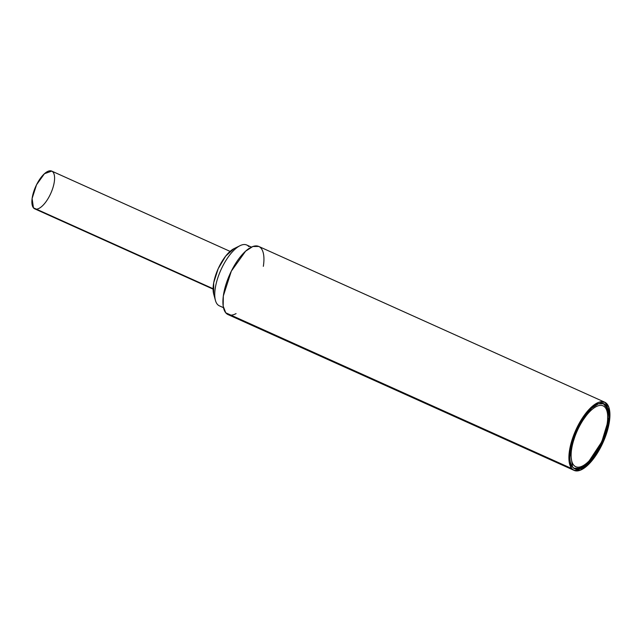 <?xml version="1.0" encoding="UTF-8"?>
<svg xmlns="http://www.w3.org/2000/svg" width="642" height="642" viewBox="0 0 642 642"><rect width="100%" height="100%" fill="white"/><g stroke="black" fill="none" stroke-linecap="round" stroke-linejoin="round"><path stroke-width="0.96" d="M230.085 251.383L51.729 171.093L44.45 173.709L36.538 184.768L32.1 198.53L33.448 207.839L34.732 208.843L213.088 289.133M33.448 207.839L213.088 288.715L33.448 207.839A20.696 8.282 -65.8 0 1 43.118 175.009A20.696 8.282 -65.8 0 1 53.134 187.055A20.696 8.282 -65.8 0 1 33.448 207.839M251.415 247.114L246.737 245.011A33.352 13.338 114.2 0 0 222.26 267.048A33.352 13.338 114.2 0 0 217.285 304.22A33.352 13.338 114.2 0 0 219.355 305.833L223.456 307.678M214.805 296.564A27.598 11.042 -65.8 0 1 218.176 268.725A27.598 11.042 -65.8 0 1 236.786 247.74M240.06 245.669L234.041 248.639L225.727 256.054L218.176 268.725L213.698 282.777L213.658 293.924L215.423 300.392A33.352 13.338 -65.8 0 1 220.888 269.945A33.352 13.338 -65.8 0 1 240.06 245.669A33.352 13.338 -65.8 0 1 248.815 246.624M217.285 304.22A33.352 13.338 -65.8 0 1 215.423 300.392M263.332 266.35A37.372 14.951 114.2 0 0 240.461 256.672A37.372 14.951 114.2 0 0 225.751 312.798A37.372 14.951 114.2 0 0 236.071 313.601M572.56 467.071L570.24 451.029L577.88 427.331L591.507 408.288L598.376 403.85L604.05 403.778L607.91 408.497L608.953 417.436L602.413 442.137L588.257 463.412L580.866 468.556L574.783 468.796L572.56 467.071A35.647 14.26 -65.8 0 1 589.22 410.527A35.647 14.26 -65.8 0 1 606.465 431.263A35.647 14.26 -65.8 0 1 572.56 467.071M604.756 402.205L258.758 246.448L252.82 246.52L245.613 251.166L231.329 271.141L223.32 295.986L223.175 306.114L225.751 312.798L571.741 468.564L569.165 461.871L569.318 451.743L577.318 426.898L591.611 406.932L598.809 402.285L604.756 402.205L608.801 407.148L609.9 416.53L603.047 442.426L588.2 464.728L580.456 470.121L574.068 470.369L571.741 468.564L225.751 312.798L228.079 314.604L574.068 470.369M571.741 468.564A37.372 14.951 114.2 0 0 607.292 431.023A37.372 14.951 114.2 0 0 589.204 409.283A37.372 14.951 114.2 0 0 571.741 468.564M579.365 424.474A2.303 0.401 28.7 0 1 580.095 425.084A33.352 13.338 -65.8 0 1 605.181 407.485A33.352 13.338 -65.8 0 1 598.729 447.49A33.352 13.338 -65.8 0 1 573.643 465.081A33.352 13.338 -65.8 0 1 580.095 425.084A2.303 0.401 -151.3 0 0 579.365 424.474M580.095 425.084A33.352 13.338 114.2 0 0 573.643 465.081A33.352 13.338 114.2 0 0 598.729 447.49A33.352 13.338 114.2 0 0 605.181 407.485A33.352 13.338 114.2 0 0 580.095 425.084M573.924 468.315L578.867 468.243L582.759 466.549L588.353 462.12L601.787 441.768L607.613 422.58L607.661 411.265L606.345 407.197L603.119 403.457"/></g></svg>
